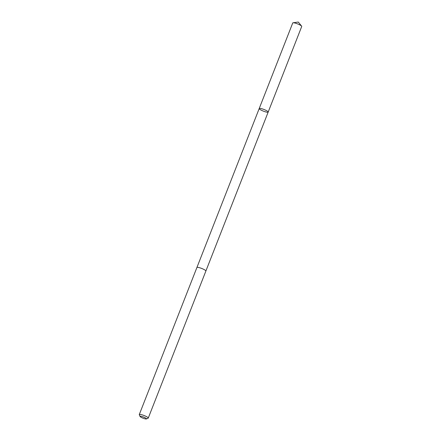 <?xml version="1.0" encoding="UTF-8"?>
<svg xmlns="http://www.w3.org/2000/svg" width="441" height="441" viewBox="0 0 441 441"><rect width="100%" height="100%" fill="white"/><g stroke="black" fill="none" stroke-linecap="round" stroke-linejoin="round"><path stroke-width="0.66" d="M264.098 109.528A4.818 0.876 21.4 0 1 268.178 112.069A4.818 0.876 21.4 0 1 263.371 111.126A4.818 0.876 21.4 0 1 259.203 108.552A4.818 0.876 21.4 0 1 264.098 109.528A4.818 0.876 21.4 0 1 268.178 112.069L301.727 26.46A4.818 0.876 -158.6 0 0 301.611 26.124A4.818 0.876 -158.6 0 0 297.647 23.919A4.818 0.876 -158.6 0 0 293.072 22.778A4.818 0.876 -158.6 0 0 292.752 22.943L259.203 108.552A4.818 0.876 21.4 0 1 264.098 109.528M146.357 418.95L148.11 418.217A4.818 0.876 -158.6 0 0 148.248 418.096L205.881 271.033A4.818 0.876 -158.6 0 0 201.713 268.459A4.818 0.876 -158.6 0 0 196.906 267.516L139.273 414.579A4.818 0.876 -158.6 0 0 139.29 414.76L140.078 416.491A3.429 0.623 -158.6 0 0 142.972 418.173A3.429 0.623 -158.6 0 0 146.357 418.95A3.429 0.623 -158.6 0 0 143.49 417.032A3.429 0.623 -158.6 0 0 140.078 416.491M148.248 418.096A4.818 0.876 -158.6 0 0 144.08 415.521A4.818 0.876 -158.6 0 0 139.273 414.579M301.611 26.124L298.281 22.05L293.072 22.778M205.886 271.006L268.178 112.069M196.918 267.494L259.203 108.552"/></g></svg>
